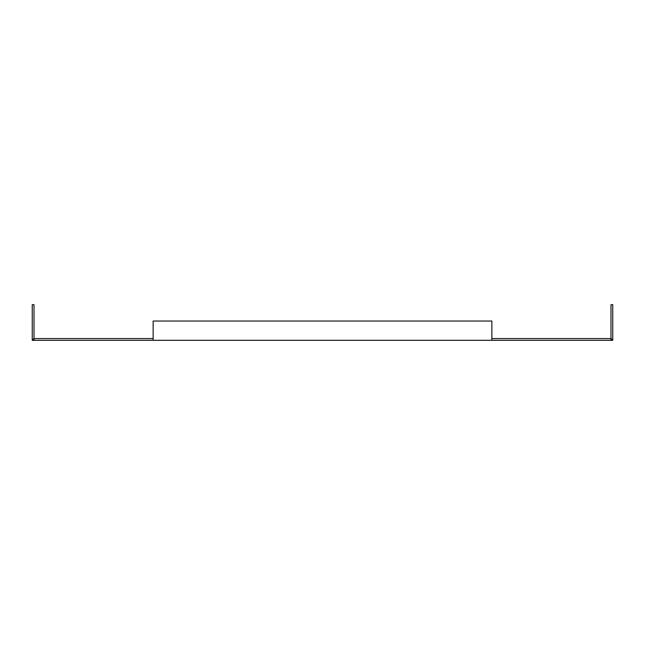 <?xml version="1.0" encoding="UTF-8"?>
<svg xmlns="http://www.w3.org/2000/svg" width="645" height="645" viewBox="0 0 645 645"><rect width="100%" height="100%" fill="white"/><g stroke="black" fill="none" stroke-linecap="round" stroke-linejoin="round"><path stroke-width="0.97" d="M610.992 340.31L491.861 340.31L491.861 338.561L610.992 338.561L610.992 340.31L612.75 340.31L612.75 304.69L611 304.69L611 338.561L612.75 340.31M491.861 340.31L491.861 321.041L153.139 321.041L153.139 340.31L491.861 340.31M34 338.561L153.139 338.561L153.139 340.31L32.25 340.31L32.25 304.69L34 304.69L34 338.561L32.25 340.31M34.008 338.561L34.008 340.31"/></g></svg>
